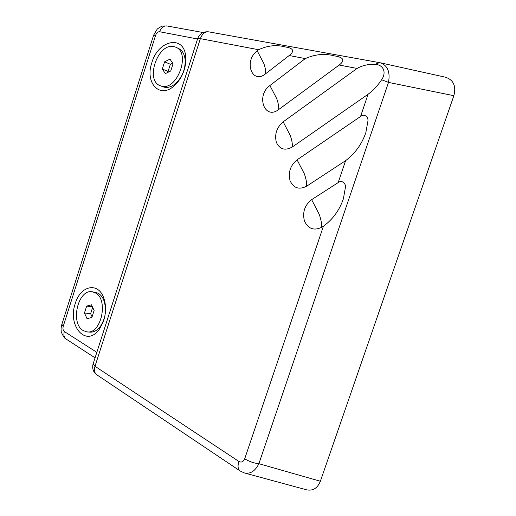 <?xml version="1.0" encoding="UTF-8"?>
<svg xmlns="http://www.w3.org/2000/svg" width="516" height="516" viewBox="0 0 516 516"><rect width="100%" height="100%" fill="white"/><g stroke="black" fill="none" stroke-linecap="round" stroke-linejoin="round"><path stroke-width="0.77" d="M173.963 46.627L175.679 47.169C191.326 52.658 176.943 91.384 161.36 86.062L160.392 85.753C144.693 80.741 157.877 42.428 173.963 46.627M162.908 86.759L164.069 87.146C167.835 88.023 171.712 86.798 175.692 83.457C182.348 77.026 185.496 69.125 185.141 59.759C184.489 53.993 182.225 50.2 178.355 48.381L176.008 47.317M184.805 66.68L184.825 67.609M180.6 77.987L179.942 78.619M173.054 63.72L169.964 59.134L164.604 61.804L162.308 69.009L165.333 73.62L170.725 71.002L173.054 63.72M168.5 72.085L168.068 71.434L162.308 69.009M168.068 71.434L170.351 64.281L164.604 61.804M170.351 64.281L172.66 63.139M95.286 292.869C108.947 299.228 101.155 334.903 86.752 331.853L83.244 330.575C69.841 323.274 78.129 288.496 92.461 291.856L95.286 292.869M87.456 331.911L89.655 332.104C93.557 332.498 97.131 330.608 100.368 326.428C105.567 318.437 106.773 309.877 103.993 300.744C102.639 297.203 100.691 294.7 98.163 293.249L94.77 292.166M103.871 320.043L103.639 320.365M94.112 310.49L91.467 304.821L86.649 306.111L84.45 313.006L87.043 318.675L91.887 317.45L94.112 310.49M92.087 316.824L90.629 313.676L84.45 313.006M90.629 313.676L92.648 307.355M92.383 306.781L86.649 306.111M93.144 363.754L94.989 366.289L238.889 461.446C241.43 462.749 243.365 461.872 244.7 458.801C249.351 461.627 254.078 463.252 258.89 463.684L320.365 481.247L453.861 95.699C456.325 86.088 453.525 79.922 445.469 77.213L380.266 62.791C387.619 65.429 390.367 71.969 388.496 82.412L381.627 79.754C377.867 85.469 373.345 90.306 368.076 94.267L292.372 146.963C292.533 143.635 291.804 139.739 290.179 135.282L283.174 121.834C276.653 127.523 274.383 134.366 276.363 142.371C279.762 149.446 285.096 150.975 292.372 146.963M320.365 481.247C317.417 488.368 312.728 491.2 306.298 489.748L244.823 473.062M102.916 322.036L103.381 321.507M75.291 303.485C67.138 325.977 86.275 347.939 99.285 329.298L103.774 320.346C106.161 312.386 106.141 304.911 103.722 297.919C98.163 281.588 80.341 285.696 75.291 303.485M178.794 80.18L179.626 79.541M151.846 62.713C144.712 82.779 159.625 99.259 174.182 85.83C178.639 81.851 181.948 76.645 184.096 70.195C185.547 65.597 186.089 61.159 185.721 56.876C184.341 34.372 158.135 39.88 151.846 62.713M96.827 352.351L64.339 331.53C63.41 334.897 63.99 337.4 66.08 339.031L95.06 357.859M197.544 38.984L159.605 31.734C161.166 27.619 163.604 25.69 166.926 25.942L167.132 25.981M93.074 363.993L92.764 365.399M258.6 49.717L257.2 50.832C243.475 61.023 251.892 84.953 265.598 73.794L289.199 55.528C297.023 49.42 289.592 47.511 284.871 46.885C276.376 44.602 267.623 45.55 258.6 49.717L200.369 38.648C202.195 33.85 204.955 31.586 208.651 31.844L208.903 31.895M321.752 227.279L323.403 226.266C332.717 219.455 339.367 210.335 343.359 198.899L345.436 187.334C346.004 183.251 341.54 179.626 338.173 182.619L311.645 199.653C304.659 205.187 302.26 212.308 304.453 221.022C308.168 228.865 313.934 230.955 321.752 227.279C321.778 223.383 320.9 218.99 319.107 214.088L311.645 199.653M306.71 186.166L345.604 160.663C355.079 153.51 361.819 144.19 365.825 132.709L367.94 120.996C368.527 116.842 364.006 113.288 360.555 116.487L297.074 159.831C290.327 165.449 287.999 172.428 290.082 180.774C293.63 188.224 299.17 190.017 306.71 186.166C306.814 182.567 306.007 178.426 304.305 173.757L297.074 159.831M379.544 62.642L380.266 62.791L379.544 62.642L374.9 64.39C368.36 64.074 362.419 65.422 357.078 68.434L283.174 121.834M278.679 109.547L339.199 65.035C347.765 58.463 339.057 56.579 333.975 55.799C324.641 53.329 315.082 54.257 305.291 58.592L269.894 85.533C255.71 95.525 264.508 120.531 278.679 109.547C278.904 106.47 278.24 102.8 276.686 98.543L269.894 85.533M374.9 64.39C378.886 64.461 381.737 66.112 383.446 69.338C384.665 72.717 384.059 76.194 381.627 79.754M64.339 331.53C63.01 330.408 62.649 328.647 63.255 326.235L155.645 35.262L153.594 35.282M63.255 326.235L61.849 324.39M453.861 95.699L388.496 82.412L258.89 463.684C255.194 471.153 250.318 474.23 244.262 472.908L240.108 470.96M238.889 461.446C237.508 465.961 237.87 469.102 239.972 470.869L96.885 374.842M185.721 56.876L185.083 64.745M105.393 305.356L105.077 304.743M155.645 35.262C156.58 32.837 157.896 31.663 159.605 31.734M94.989 366.289C93.906 370.12 94.486 372.933 96.724 374.732C93.222 372.017 92.003 368.456 93.067 364.057L197.686 38.552L200.369 38.648L94.989 366.289M197.622 38.687L197.686 38.552C199.75 33.585 203.401 31.347 208.651 31.844L379.544 62.649M244.7 458.801L323.403 226.266M338.173 182.619L345.604 160.663M360.555 116.487L368.076 94.267M357.078 68.434L339.199 65.035M305.291 58.592L289.199 55.528M265.598 73.794C265.882 70.95 265.276 67.486 263.792 63.416L257.2 50.832M163.095 86.836L160.392 85.753M95.331 292.237L92.461 291.856M103.155 322.119L99.285 329.298M179.491 79.741L174.182 85.83M203.085 32.534L166.932 25.942L163.101 25.993C162.134 25.839 157.425 28.548 157.019 29.418L153.626 35.165L61.778 324.616C61.088 327.357 60.907 329.44 61.236 330.866C60.546 331.395 64.403 339.006 66.08 339.031M105.238 304.047L103.722 297.919"/></g></svg>
